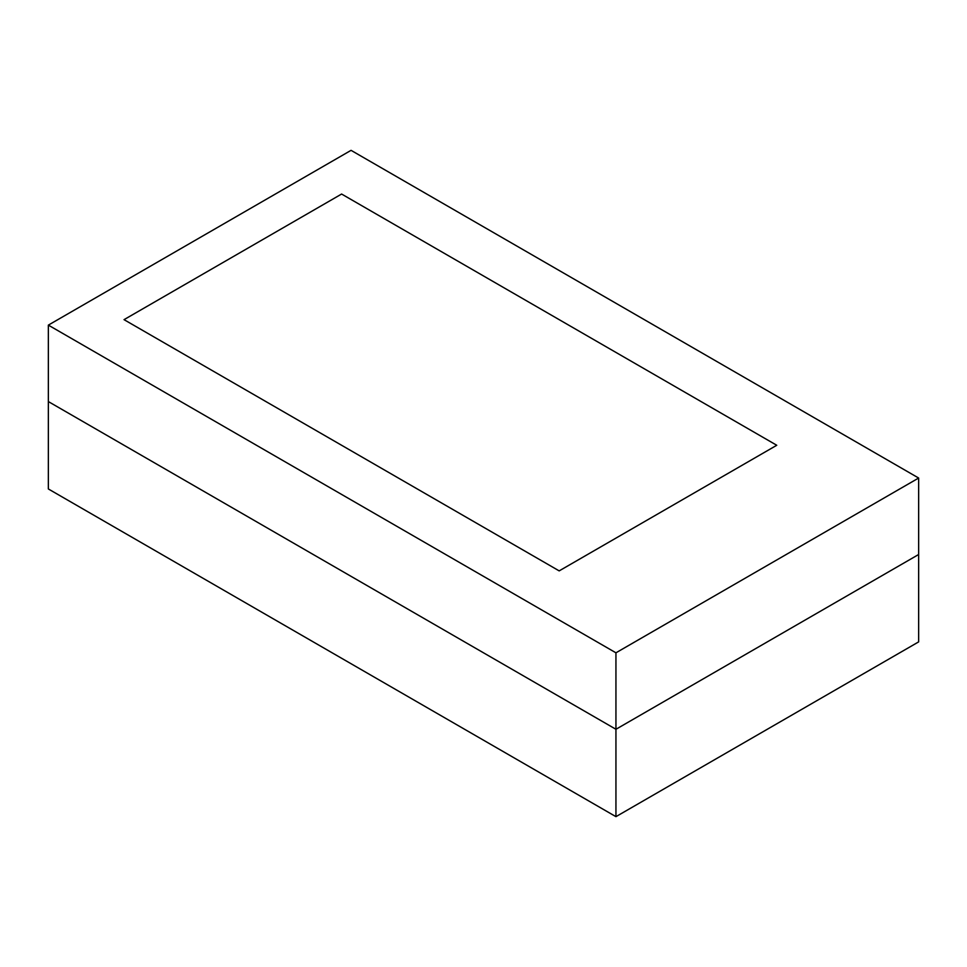 <?xml version="1.0" encoding="UTF-8"?>
<svg xmlns="http://www.w3.org/2000/svg" width="967" height="967" viewBox="0 0 967 967"><rect width="100%" height="100%" fill="white"/><g stroke="black" fill="none" stroke-linecap="round" stroke-linejoin="round"><path stroke-width="1.45" d="M341.605 194.041L776.755 445.267L559.18 570.881L124.03 319.654L341.605 194.041L124.03 319.654L559.18 570.881L776.755 445.267L341.605 194.041L776.755 445.267L559.18 570.881L124.03 319.654L341.605 194.041L776.755 445.267L559.18 570.881L124.03 319.654L341.605 194.041M918.65 554.502L918.65 478.036L351.057 150.344L48.35 325.117L48.35 401.571L48.35 325.117L615.943 652.81L615.943 729.275L48.35 401.571L615.943 729.275L615.943 652.81L918.65 478.036L918.65 554.502L615.943 729.275L918.65 554.502L918.65 641.883L615.943 816.656L48.35 488.964L48.35 401.571L48.35 488.964L615.943 816.656L615.943 729.275L615.943 816.656L918.65 641.883L918.65 554.502L615.943 729.275L918.65 554.502M918.65 478.036L351.057 150.344L48.35 325.117L615.943 652.81L918.65 478.036M48.35 401.571L615.943 729.275L48.35 401.571"/></g></svg>

